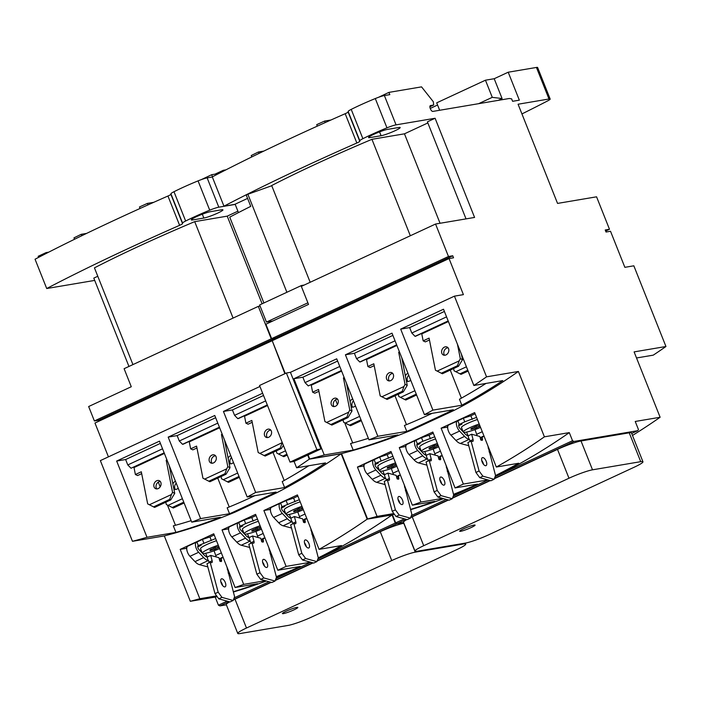 <?xml version="1.0" encoding="UTF-8"?>
<svg xmlns="http://www.w3.org/2000/svg" width="701" height="701" viewBox="0 0 701 701"><rect width="100%" height="100%" fill="white"/><g stroke="black" fill="none" stroke-linecap="round" stroke-linejoin="round"><path stroke-width="1.05" d="M548.997 98.999L536.44 67.445L508.207 72.212L519.336 100.164L512.606 101.303L511.634 98.867L509.329 98.49L432.859 111.415A2.927 1.323 -114.9 0 1 430.44 108.944L430.265 108.489A2.927 1.323 -114.9 0 1 430.37 105.606A2.927 1.323 -114.9 0 1 430.528 105.562L433.674 105.027L433.314 101.724L421.538 86.871L388.906 92.383L389.809 94.644L384.385 95.555A9.761 1.069 -21.7 0 0 375.298 98.552A48.816 5.354 -21.7 0 0 351.219 109.391A9.761 1.069 -21.7 0 0 348.152 111.45L359.815 140.752A9.761 1.069 -21.7 0 1 362.881 138.693A48.816 5.354 -21.7 0 1 386.961 127.854A9.761 1.069 -21.7 0 1 396.047 124.857L435.102 118.259L474.577 217.441L435.558 224.031L448.474 256.496L452.732 255.777L453.538 257.802L449.052 258.564L463.405 294.63L454.441 296.146L486.547 376.84L518.398 371.46L544.405 436.828L569.3 432.613L572.524 440.727L574.014 441.446L637.7 430.677L638.462 429.582L635.229 421.467L660.123 417.261L634.107 351.893L665.95 346.504L633.835 265.81L624.863 267.326L610.518 231.26L606.032 232.022L605.226 229.989L609.484 229.271L596.569 196.815L557.549 203.413L518.074 104.23L548.997 98.999A9.761 1.069 -21.7 0 1 550.171 99.06A9.761 1.069 -21.7 0 1 547.788 100.821A390.527 42.857 -21.7 0 1 521.938 113.93M235.168 204.306L223.952 206.199A390.527 42.857 -21.7 0 1 356.844 143.004A4.881 0.535 -21.7 0 0 359.788 141.322L359.815 140.752M466.025 218.878L427.408 121.834L435.102 118.259M310.175 282.266L271.681 185.537A229.429 25.175 -21.7 0 1 371.942 139.315L404.459 133.821L427.855 122.947M398.86 127.477A10.979 1.209 -21.7 0 1 400.183 127.538A10.979 1.209 -21.7 0 1 392.797 131.735A10.979 1.209 -21.7 0 1 381.09 135.722L369.883 137.624A10.979 1.209 -21.7 0 1 368.56 137.562A10.979 1.209 -21.7 0 1 375.938 133.356A10.979 1.209 -21.7 0 1 387.644 129.37L398.86 127.477M437.564 105.027L430.239 108.436M536.44 67.445A9.761 1.069 -21.7 0 1 537.614 67.498L550.171 99.06M508.207 72.212L494.196 78.722L502.091 98.561L498.183 100.374M502.091 98.561L492.268 97.334L485.451 80.203L494.196 78.722M485.451 80.203L436.697 102.845L439.658 110.267M263.839 151.083L258.467 151.986A383.692 42.104 -21.7 0 0 251.221 155.543L251.773 156.936M225.932 169.852L223.321 170.29L223.619 171.035M215.855 175.04L215.426 173.962L223.321 170.29M388.906 92.383L378.479 97.316M330.951 120.011L324.598 121.08A383.692 42.104 -21.7 0 0 316.703 124.655L317.299 126.145M259.037 153.405L258.467 151.986M325.194 122.587L324.598 121.08M348.152 111.45L348.125 112.011A4.881 0.535 -21.7 0 1 345.181 113.702L356.844 143.004M223.952 206.199L212.289 176.897A390.527 42.857 -21.7 0 1 345.181 113.702M276.247 338.828L275.887 337.917L271.629 338.636L265.889 324.212L308.519 304.409L301.342 286.376L435.558 224.031M285.272 373.528L272.207 340.704L449.052 258.564M486.547 376.84A684.772 605.909 80.4 0 1 473.858 385.48L502.783 380.59A684.772 605.909 80.4 0 1 461.836 405.231L432.911 410.12A684.772 605.909 80.4 0 1 424.42 414.65L453.354 409.761A684.772 605.909 80.4 0 1 451.015 410.97L409.2 430.396A684.772 605.909 80.4 0 1 406.773 431.395L377.848 436.285A684.772 605.909 80.4 0 1 368.963 439.825L397.888 434.927A684.772 605.909 80.4 0 1 353.173 450.086L324.248 454.975A684.772 605.909 80.4 0 1 309.702 458.98L308.089 454.923M309.702 458.98L341.553 453.6A684.772 605.909 -99.6 0 0 412.118 429.897L409.2 430.396M544.405 436.828A684.772 605.909 80.4 0 1 496.326 467.032L474.665 412.6L441.113 428.18L463.352 484.067A684.772 605.909 80.4 0 1 455.063 487.914L432.824 432.035L399.272 447.615L420.933 502.056A684.772 605.909 80.4 0 1 412.354 505.184L390.983 451.47L357.431 467.05L377.068 516.4A684.772 605.909 80.4 0 1 367.561 518.968L341.553 453.6M367.561 518.968L392.455 514.762A684.772 605.909 -99.6 0 0 394.391 514.254M403.61 522.499L397.169 523.586L395.679 522.876L392.455 514.762M609.484 229.271L605.646 231.05M665.95 346.504A684.772 605.909 80.4 0 1 653.253 355.153L636.526 357.974M444.399 311.463L409.647 327.604L411.802 333.019L446.555 316.878M473.858 385.48L443.514 309.229L400.683 329.128L409.647 327.604M392.884 335.393L354.391 353.278L356.537 358.684L395.04 340.809M424.42 414.65L391.999 333.159L345.418 354.794L354.391 353.278M337.619 361.068L302.876 377.208L305.023 382.615L339.775 366.474M368.963 439.825L336.734 358.824L293.903 378.724L302.876 377.208M486.003 383.429A611.368 540.962 80.4 0 1 459.462 399.246L461.836 405.231M461.416 398.159L450.252 370.093M432.911 410.12L400.683 329.128M448.237 321.102L415.702 336.208L415.036 336.322L411.802 333.019M406.475 424.648L394.978 395.767M352.708 442.944L344.673 422.738M337.418 404.512L335.534 399.789M432.053 413.362A611.368 540.962 80.4 0 1 404.416 425.481L406.773 431.395M451.015 410.97L453.924 410.479A684.772 605.909 -99.6 0 0 518.398 371.46M453.924 410.479L412.118 429.897M453.652 494.845A684.772 605.909 -99.6 0 0 484.102 481.806A684.772 605.909 -99.6 0 0 488.054 479.948L453.249 496.133M495.16 476.514A684.772 605.909 -99.6 0 0 569.3 432.613M496.326 467.032L518.758 463.238A684.772 605.909 80.4 0 1 495.528 475.532L487.843 445.713M487.055 479.668A684.772 605.909 80.4 0 1 485.775 480.273L485.346 479.195M463.352 484.067L485.775 480.273M455.063 487.914L477.486 484.128A684.772 605.909 80.4 0 1 453.512 494.336M420.933 502.056L442.62 498.385M412.354 505.184L434.786 501.39A684.772 605.909 80.4 0 1 410.497 509.39M377.068 516.4L393.874 513.553M410.576 509.697A684.772 605.909 -99.6 0 0 443.619 498.665M446.239 499.392L411.408 515.568M404.398 518.828L395.679 522.876M572.524 440.727L495.09 476.698M574.014 441.446L494.45 478.397M489.973 480.474L452.609 497.833M448.132 499.909L410.768 517.268M406.282 519.345L397.169 523.586M637.7 430.677L631.689 433.463M660.123 417.261A684.772 605.909 80.4 0 1 632.477 435.452M441.113 428.18L447.326 427.128M399.272 447.615L405.485 446.563M357.431 467.05L363.644 465.999M457.779 420.828L463.37 418.234L464.737 421.844L459.216 424.412L461.985 424.149L459.225 424.429A2.445 1.104 65.1 0 0 459.059 424.482A2.445 1.104 65.1 0 0 458.726 426.112A2.445 1.104 65.1 0 0 459.891 428.381L464.912 433.691A9.761 4.416 65.1 0 0 468.084 435.864L466.594 432.07M415.93 440.263L421.52 437.669L422.896 441.279L417.375 443.847L420.144 443.602L417.384 443.864A2.445 1.104 65.1 0 0 417.209 443.917A2.445 1.104 65.1 0 0 416.885 445.547A2.445 1.104 65.1 0 0 418.041 447.816L423.062 453.126A9.761 4.416 65.1 0 0 426.243 455.3L424.753 451.505M384.42 474.726L382.904 470.941M377.848 436.285L345.418 354.794M324.248 454.975L293.903 378.724M454.441 296.146L290.424 372.327L286.385 373.011L259.545 385.48L290.039 462.117L316.887 449.648L286.385 373.011M396.722 345.023L360.445 361.874L359.771 361.988L356.537 358.684M415.036 336.322L448.167 320.935M359.771 361.988L396.652 344.857M341.457 370.698L308.256 385.918L341.387 370.531M308.256 385.918L305.023 382.615M353.173 450.086L350.561 443.531A611.368 540.962 80.4 0 0 368.375 438.335M452.732 255.777L275.887 337.917M448.474 256.496L271.629 338.636M371.942 139.315L410.322 235.755M404.459 133.821L440.062 223.277M421.888 333.834L448.368 321.426M366.623 359.499L396.854 345.356M311.358 385.173L341.589 371.022M433.674 105.027L429.888 106.789M492.268 97.334L478.59 103.687M642.957 461.784A18.55 2.033 158.3 0 0 640.723 461.67L592.511 469.819A18.55 2.033 158.3 0 0 568.984 478.231L423.719 545.702A18.55 2.033 158.3 0 0 415.001 551.126A18.55 2.033 158.3 0 0 417.235 551.231L465.446 543.082A18.55 2.033 158.3 0 0 488.974 534.67L634.239 467.199A18.55 2.033 158.3 0 0 642.957 461.784L631.478 432.929A18.55 2.033 158.3 0 0 629.235 432.815L581.024 440.973A18.55 2.033 158.3 0 0 557.497 449.376L494.328 478.722M490.332 480.579L452.487 498.157M448.491 500.015L412.232 516.856A18.55 2.033 158.3 0 0 410.637 517.61M406.93 519.529A18.55 2.033 158.3 0 0 403.522 522.271L415.001 551.126M460.653 531.297A8.298 0.911 -21.7 0 1 459.725 531.043A8.298 0.911 -21.7 0 1 465.928 527.783A8.298 0.911 -21.7 0 1 474.078 525.067A8.298 0.911 -21.7 0 1 474.884 525.005A8.298 0.911 -21.7 0 1 470.178 527.993A8.298 0.911 -21.7 0 1 460.653 531.297M461.416 354.233L462.502 359.692L458.55 366.237L442.384 373.747L435.444 370.216L429.082 338.11L423.159 340.861L425.349 341.886L429.45 339.976M448.053 347.801A4.39 3.452 -65 0 0 443.856 353.69A4.39 3.452 -65 0 0 444.565 355.249M448.763 349.361A4.39 3.452 -65 0 0 447.072 347.03A4.39 3.452 -65 0 0 443.085 348.09A4.39 3.452 -65 0 0 441.665 352.664A4.39 3.452 -65 0 0 443.356 354.995A4.39 3.452 -65 0 0 447.334 353.935A4.39 3.452 -65 0 0 448.763 349.361M423.159 340.861L421.774 333.886L448.403 321.522M457.455 344.279L460.312 358.667L462.502 359.692M437.144 371.109L459.216 360.857L460.312 358.667M468.119 371.074L461.048 374.36L455.808 371.714L466.419 366.789M455.808 371.714L454.055 370.803L453.608 368.533M459.952 373.843L467.777 370.216M458.55 366.237L457.455 365.729L459.216 360.857M441.288 373.239L457.455 365.729M402.286 360.367A13.669 1.761 158.9 0 0 402.742 360.165M401.752 357.668L407.237 385.357L403.285 391.912L387.118 399.421L380.179 395.89L373.817 363.775L367.894 366.527L370.084 367.552L374.185 365.65M392.788 373.467A4.39 3.452 -65 0 0 388.591 379.355A4.39 3.452 -65 0 0 389.3 380.923M393.506 375.035A4.39 3.452 -65 0 0 391.806 372.704A4.39 3.452 -65 0 0 387.828 373.756A4.39 3.452 -65 0 0 386.4 378.33A4.39 3.452 -65 0 0 388.091 380.661A4.39 3.452 -65 0 0 392.078 379.609A4.39 3.452 -65 0 0 393.506 375.035M367.894 366.527L366.509 359.552L396.889 345.444M399.447 351.876L398.685 352.226L405.047 384.341L407.237 385.357M381.879 396.775L403.951 386.523L405.047 384.341M416.604 394.996L405.783 400.026L400.543 397.388L414.904 390.72M400.543 397.388L398.79 396.477L398.343 394.207M405.371 375.938A4.39 3.452 115 0 1 407.956 373.265M410.698 380.161A4.39 3.452 115 0 1 406.703 381.23A4.39 3.452 115 0 1 406.378 381.046M407.912 381.484A4.39 3.452 115 0 1 407.202 379.916A4.39 3.452 115 0 1 408.736 375.237M404.687 399.517L416.263 394.137M398.685 352.226L399.789 352.743M403.285 391.912L402.19 391.395L403.951 386.523M386.023 398.904L402.19 391.395M401.945 358.64L402.137 359.14M347.021 386.041A13.669 1.761 158.9 0 0 347.477 385.839M346.487 383.342L351.972 411.031L348.02 417.577L331.853 425.086L324.913 421.555L318.552 389.449L312.628 392.201L314.819 393.217L318.92 391.316M337.523 399.141A4.39 3.452 -65 0 0 333.325 405.029A4.39 3.452 -65 0 0 334.044 406.589M338.241 400.7A4.39 3.452 -65 0 0 336.541 398.37A4.39 3.452 -65 0 0 332.563 399.43A4.39 3.452 -65 0 0 331.135 404.004A4.39 3.452 -65 0 0 332.826 406.335A4.39 3.452 -65 0 0 336.813 405.274A4.39 3.452 -65 0 0 338.241 400.7M312.628 392.201L311.244 385.226L341.624 371.118M344.182 377.541L343.42 377.892L349.781 410.006L351.972 411.031M326.613 422.44L348.686 412.188L349.781 410.006M361.339 420.67L350.518 425.7L345.278 423.053L359.639 416.385M345.278 423.053L343.525 422.142L343.078 419.873M350.106 401.603A4.39 3.452 115 0 1 352.691 398.939M355.433 405.826A4.39 3.452 115 0 1 351.438 406.895A4.39 3.452 115 0 1 351.122 406.72M352.656 407.158A4.39 3.452 115 0 1 351.937 405.59A4.39 3.452 115 0 1 353.479 400.902M349.422 425.183L360.997 419.811M343.42 377.892L344.524 378.409M348.02 417.577L346.925 417.069L348.686 412.188M330.758 424.578L346.925 417.069M346.68 384.314L346.872 384.814M459.216 424.412L457.849 420.819A6.344 2.874 -114.9 0 0 457.411 420.933L448.728 424.972A6.344 2.874 -114.9 0 0 447.869 429.214A6.344 2.874 -114.9 0 0 450.892 435.119L459.576 431.089A6.344 2.874 -114.9 0 1 456.553 425.183A6.344 2.874 -114.9 0 1 457.411 420.933M484.014 436.083L482.507 437.082A1.954 0.885 65.1 0 0 482.341 438.537L482.419 438.835A1.954 0.885 -114.9 0 1 482.2 440.316A1.954 0.885 -114.9 0 1 481.85 440.333L480.807 440.044L479.861 436.486L471.633 434.217L468.084 435.864L469.039 439.439A13.669 6.186 -114.9 0 1 464.597 436.39L459.576 431.089M461.985 424.149L458.664 425.717M471.633 434.217L473.07 439.553A2.445 1.104 -114.9 0 1 472.789 441.411A2.445 1.104 -114.9 0 1 472.36 441.428L471.054 441.069L479.09 470.984L482.893 476.181L494.117 479.282L495.528 475.541M486.538 462.301A4.39 1.989 -114.9 0 1 486.038 465.639A4.39 1.989 -114.9 0 1 481.841 461.004A4.39 1.989 -114.9 0 1 482.341 457.665A4.39 1.989 -114.9 0 1 486.538 462.301M481.718 460.461A4.39 1.989 -114.9 0 1 483.383 463.773A4.39 1.989 -114.9 0 1 483.506 464.316M468.75 445.696L460.364 443.47L469.433 439.255L469.907 441.025A2.445 1.104 -114.9 0 1 470.02 441.551M471.054 441.069L467.9 442.533L475.926 472.456L479.738 477.644L490.954 480.755L494.117 479.282M488.176 448.149L488.763 448.027M482.674 436.364A1.954 0.885 65.1 0 0 482.621 436.381A1.954 0.885 65.1 0 0 482.568 436.416L480.246 437.95M489.254 452.145L490.227 451.689M475.006 429.599L477.171 435.75M476.776 434.252L482.27 431.702M489.053 451.409L489.946 450.997M479.738 477.644L482.893 476.181M475.926 472.456L479.09 470.984M460.364 443.47A13.669 6.186 -114.9 0 1 455.913 440.43L450.892 435.119M463.124 431.807L461.503 427.522A13.669 1.919 -20.8 0 1 477.416 419.513M462.09 429.082L460.671 429.214M464.737 421.844L476.566 417.375M479.212 424.009A13.669 1.919 159.2 0 0 463.203 431.886M463.589 432.298A13.669 1.919 159.2 0 0 479.353 427.925L480.544 427.373M480.08 426.208A6.835 0.964 159.2 0 0 476.698 427.794L475.313 428.311A6.835 0.964 159.2 0 0 471.65 429.336L470.949 429.406A6.835 0.964 159.2 0 0 471.291 428.889A6.835 0.964 159.2 0 0 470.941 428.732L471.633 428.285A6.835 0.964 159.2 0 0 475.296 426.585L476.68 426.068A6.835 0.964 159.2 0 0 479.703 425.253M463.37 418.234L470.87 415.763L472.246 419.382M470.87 415.763L475.138 413.783M447.694 428.101L447.185 426.76L447.746 426.506M417.375 443.847L416.008 440.254A6.344 2.874 -114.9 0 0 415.57 440.368L406.887 444.408A6.344 2.874 -114.9 0 0 406.028 448.649A6.344 2.874 -114.9 0 0 409.051 454.555L417.735 450.524A6.344 2.874 -114.9 0 1 414.712 444.618A6.344 2.874 -114.9 0 1 415.57 440.368M442.165 455.519L440.666 456.517A1.954 0.885 65.1 0 0 440.491 457.972L440.579 458.27A1.954 0.885 -114.9 0 1 440.351 459.751A1.954 0.885 -114.9 0 1 440.009 459.768L438.966 459.479L438.011 455.922L429.792 453.652L426.243 455.3L427.198 458.875A13.669 6.186 -114.9 0 1 422.756 455.825L417.735 450.524M429.792 453.652L431.229 458.989A2.445 1.104 -114.9 0 1 430.949 460.846A2.445 1.104 -114.9 0 1 430.519 460.864L429.214 460.504L437.24 490.42L441.052 495.616L452.276 498.718L453.687 494.976L446.002 465.149M444.697 481.736A4.39 1.989 -114.9 0 1 444.197 485.074A4.39 1.989 -114.9 0 1 440 480.439A4.39 1.989 -114.9 0 1 440.5 477.101A4.39 1.989 -114.9 0 1 444.697 481.736M439.877 479.896A4.39 1.989 -114.9 0 1 441.542 483.208A4.39 1.989 -114.9 0 1 441.665 483.751M426.909 465.131L418.515 462.905L427.592 458.691L428.066 460.461A2.445 1.104 -114.9 0 1 428.171 460.986M429.214 460.504L426.059 461.968L434.085 491.892L437.897 497.079L449.113 500.19L452.276 498.718M446.335 467.585L446.923 467.462M440.833 455.799A1.954 0.885 65.1 0 0 440.771 455.816A1.954 0.885 65.1 0 0 440.719 455.852L438.405 457.385M447.404 471.58L448.377 471.125M433.165 449.034L435.33 455.186M434.927 453.687L440.43 451.137M447.212 470.844L448.105 470.432M437.897 497.079L441.052 495.616M434.085 491.892L437.24 490.42M418.515 462.905A13.669 6.186 -114.9 0 1 414.072 459.865L409.051 454.555M416.823 445.153L420.144 443.602M421.283 451.242L419.662 446.958A13.669 1.919 -20.8 0 1 435.575 438.949M420.25 448.509L418.83 448.649M422.896 441.279L434.725 436.811M437.363 443.444A13.669 1.919 159.2 0 0 421.362 451.321M421.748 451.733A13.669 1.919 159.2 0 0 437.512 447.361L438.703 446.809M438.239 445.643A6.835 0.964 159.2 0 0 434.857 447.229L433.472 447.746A6.835 0.964 159.2 0 0 429.801 448.771L429.108 448.842A6.835 0.964 159.2 0 0 429.45 448.325A6.835 0.964 159.2 0 0 429.1 448.167L429.792 447.72A6.835 0.964 159.2 0 0 433.455 446.02L434.839 445.503A6.835 0.964 159.2 0 0 437.862 444.688M421.52 437.669L429.03 435.198L430.405 438.817M429.03 435.198L433.297 433.218M405.853 447.536L405.344 446.195L405.905 445.941M375.526 463.282L378.295 463.019L375.543 463.3A2.445 1.104 65.1 0 0 375.368 463.352A2.445 1.104 65.1 0 0 375.044 464.982A2.445 1.104 65.1 0 0 376.2 467.252L381.221 472.562A9.761 4.416 65.1 0 0 384.402 474.735L385.357 478.31A13.669 6.186 -114.9 0 1 380.906 475.26L375.894 469.959A6.344 2.874 -114.9 0 1 372.871 464.053A6.344 2.874 -114.9 0 1 373.721 459.803A6.344 2.874 -114.9 0 1 374.168 459.69L375.526 463.282L392.884 456.246M374.089 459.698L379.679 457.105L381.046 460.715M400.324 474.954L398.816 475.953A1.954 0.885 65.1 0 0 398.65 477.407L398.738 477.705A1.954 0.885 -114.9 0 1 398.51 479.186A1.954 0.885 -114.9 0 1 398.168 479.204L397.125 478.914L396.17 475.357L387.951 473.087L389.379 478.424A2.445 1.104 -114.9 0 1 389.108 480.281A2.445 1.104 -114.9 0 1 388.678 480.299L387.373 479.94L395.399 509.855L399.211 515.051L410.427 518.153L411.846 514.411L404.162 484.584M384.402 474.735L387.951 473.087M402.856 501.171A4.39 1.989 -114.9 0 1 402.356 504.51A4.39 1.989 -114.9 0 1 398.159 499.874A4.39 1.989 -114.9 0 1 398.659 496.536A4.39 1.989 -114.9 0 1 402.856 501.171M398.028 499.331A4.39 1.989 -114.9 0 1 399.693 502.643A4.39 1.989 -114.9 0 1 399.824 503.187M385.059 484.566L376.674 482.341L385.752 478.126L386.225 479.896A2.445 1.104 -114.9 0 1 386.33 480.422M387.373 479.94L384.218 481.403L392.245 511.327L396.047 516.514L407.272 519.625L410.427 518.153M404.495 487.02L405.082 486.897M398.992 475.234A1.954 0.885 65.1 0 0 398.93 475.252A1.954 0.885 65.1 0 0 398.878 475.287L396.564 476.82M405.564 491.015L406.536 490.56M391.324 468.47L393.489 474.621M393.086 473.122L398.58 470.573M405.371 490.279L406.265 489.868M396.047 516.514L399.211 515.051M392.245 511.327L395.399 509.855M376.674 482.341A13.669 6.186 -114.9 0 1 372.222 479.3L367.201 473.99A6.344 2.874 -114.9 0 1 364.187 468.084A6.344 2.874 -114.9 0 1 365.037 463.843L373.721 459.803M374.974 464.588L378.303 463.037M379.443 470.678L377.813 466.393A13.669 1.919 -20.8 0 1 393.734 458.384M378.409 467.944L376.989 468.084M395.522 462.879A13.669 1.919 159.2 0 0 379.513 470.757M379.898 471.168A13.669 1.919 159.2 0 0 395.671 466.796L396.862 466.244M396.398 465.078A6.835 0.964 159.2 0 0 393.007 466.664L391.622 467.181A6.835 0.964 159.2 0 0 387.96 468.207L387.259 468.277A6.835 0.964 159.2 0 0 387.609 467.76A6.835 0.964 159.2 0 0 387.259 467.602L387.951 467.155A6.835 0.964 159.2 0 0 391.605 465.455L392.989 464.938A6.835 0.964 159.2 0 0 396.021 464.123M379.679 457.105L387.189 454.634L388.564 458.252M387.189 454.634L391.456 452.653M364.012 466.971L363.504 465.63L364.064 465.376M94.705 280.409L46.713 288.523A390.527 42.857 -21.7 0 1 179.605 225.328A4.881 0.535 -21.7 0 0 182.54 223.645L182.575 223.076A9.761 1.069 -21.7 0 1 185.642 221.017A48.816 5.354 -21.7 0 1 209.722 210.177A9.761 1.069 -21.7 0 1 218.808 207.181L235.212 204.412M132.936 364.599L94.442 267.861A229.429 25.175 -21.7 0 1 194.703 221.639L227.22 216.145L237.902 211.176M128.949 366.448L93.794 278.113L97.781 276.264M221.612 209.801A10.979 1.209 -21.7 0 1 222.944 209.862A10.979 1.209 -21.7 0 1 215.558 214.059A10.979 1.209 -21.7 0 1 203.851 218.055L192.644 219.948A10.979 1.209 -21.7 0 1 191.32 219.886A10.979 1.209 -21.7 0 1 198.698 215.68A10.979 1.209 -21.7 0 1 210.405 211.693L221.612 209.801M86.6 233.407L81.228 234.309A383.692 42.104 -21.7 0 0 73.973 237.867L74.534 239.269M48.693 252.176L46.082 252.614L46.38 253.359M38.616 257.363L38.187 256.286L46.082 252.614M201.24 179.649L211.667 174.715L215.47 174.067M153.712 202.335L147.359 203.413A383.692 42.104 -21.7 0 0 139.464 206.979L140.06 208.469M81.789 235.729L81.228 234.309M147.955 204.911L147.359 203.413M46.713 288.523L35.05 259.221A390.527 42.857 -21.7 0 1 167.942 196.026A4.881 0.535 -21.7 0 0 170.886 194.335L170.913 193.774A9.761 1.069 -21.7 0 1 173.979 191.715A48.816 5.354 -21.7 0 1 198.059 180.876A9.761 1.069 -21.7 0 1 207.145 177.879L212.333 177.002M211.667 174.715L212.499 176.783M403.653 522.604L396.775 523.77L395.285 523.06L392.061 514.937L367.166 519.152A684.772 605.909 80.4 0 1 319.086 549.356L297.426 494.924L263.874 510.512L270.087 509.461M307.695 455.107L309.307 459.164L341.15 453.784L367.166 519.152M284.878 373.712L272.251 340.809M275.852 339.012L275.493 338.101L271.234 338.82L258.319 306.363L124.103 368.7L131.28 386.733L88.65 406.536L94.39 420.959L98.648 420.241L99.007 421.152M260.089 306.057L258.319 306.363M108.436 456.859L94.968 423.027L271.813 340.888M309.307 459.164A684.772 605.909 80.4 0 1 296.619 467.804L325.544 462.914A684.772 605.909 80.4 0 1 284.597 487.554L255.672 492.444A684.772 605.909 80.4 0 1 247.181 496.974L276.115 492.084A684.772 605.909 80.4 0 1 273.776 493.294L231.961 512.72A684.772 605.909 80.4 0 1 229.534 513.719L200.609 518.609A684.772 605.909 80.4 0 1 191.724 522.149L220.649 517.259A684.772 605.909 80.4 0 1 175.933 532.409L147.008 537.299A684.772 605.909 80.4 0 1 132.463 541.303L100.357 460.61L259.94 386.479M132.463 541.303L164.306 535.923A684.772 605.909 -99.6 0 0 234.879 512.221L231.961 512.72M263.874 510.512L286.113 566.39A684.772 605.909 80.4 0 1 277.824 570.246L255.585 514.359L222.033 529.947L243.694 584.38A684.772 605.909 80.4 0 1 235.115 587.508L213.744 533.794L180.192 549.382L199.829 598.724A684.772 605.909 80.4 0 1 190.321 601.292L164.306 535.923M190.321 601.292L215.216 597.086A684.772 605.909 -99.6 0 0 217.152 596.577M226.37 604.823L219.93 605.909L218.44 605.2L215.216 597.086M263.523 395.478L232.408 409.936L234.563 415.342L265.679 400.893M262.638 393.243L223.444 411.452L232.408 409.936M215.645 417.717L177.143 435.601L179.298 441.008L217.801 423.132M247.181 496.974L214.76 415.483L168.179 437.117L177.143 435.601M160.38 443.391L125.637 459.532L127.784 464.938L162.536 448.798M191.724 522.149L159.495 441.148L116.664 461.048L125.637 459.532M296.619 467.804L294.078 461.433L320.918 448.964L290.424 372.327M308.764 465.753A611.368 540.962 80.4 0 1 282.223 481.578L284.597 487.554M284.177 480.483L273.013 452.417M255.672 492.444L223.444 411.452M267.361 405.108L238.463 418.532L237.797 418.646L234.563 415.342M229.236 506.972L217.739 478.091M175.469 525.268L167.425 505.062M160.179 486.836L158.295 482.113M254.814 495.686A611.368 540.962 80.4 0 1 227.177 507.804L229.534 513.719M273.776 493.294L276.685 492.803A684.772 605.909 -99.6 0 0 341.15 453.784M276.685 492.803L234.879 512.221M276.413 577.168A684.772 605.909 -99.6 0 0 306.863 564.13A684.772 605.909 -99.6 0 0 310.815 562.272M317.921 558.837A684.772 605.909 -99.6 0 0 392.061 514.937M319.086 549.356L341.51 545.562A684.772 605.909 80.4 0 1 318.289 557.856L310.604 528.037M309.816 561.992A684.772 605.909 80.4 0 1 308.536 562.596L308.107 561.519M286.113 566.39L308.536 562.596M277.824 570.246L300.247 566.452A684.772 605.909 80.4 0 1 276.273 576.66M243.694 584.38L265.381 580.708M235.115 587.508L257.547 583.723A684.772 605.909 80.4 0 1 233.258 591.723M199.829 598.724L216.635 595.876M233.337 592.021A684.772 605.909 -99.6 0 0 266.38 580.989M310.841 562.281L276.01 578.456M269 581.716L234.169 597.892M227.159 601.151L218.44 605.2M395.285 523.06L317.851 559.021M396.775 523.77L317.211 560.721M312.734 562.798L275.37 580.156M270.893 582.233L233.529 599.592M229.043 601.668L219.93 605.909M222.033 529.947L228.246 528.896M180.192 549.382L186.405 548.331M290.862 518.179L289.355 514.394M249.021 537.614L247.514 533.829M207.172 557.05L205.665 553.264M200.609 518.609L168.179 437.117M147.008 537.299L116.664 461.048M219.483 427.347L183.198 444.197L182.532 444.311L179.298 441.008M237.797 418.646L267.291 404.941M182.532 444.311L219.413 427.181M164.218 453.021L131.017 468.242L164.148 452.855M131.017 468.242L127.784 464.938M175.933 532.409L173.322 525.855A611.368 540.962 80.4 0 0 191.136 520.659M275.493 338.101L98.648 420.241M271.234 338.82L94.39 420.959M194.703 221.639L233.082 318.079M227.22 216.145L262.104 303.796M244.649 416.157L267.493 405.441M189.384 441.823L219.615 427.68M134.119 467.497L164.349 453.354M403.916 523.27L403.785 523.297A18.55 2.033 158.3 0 0 380.257 531.708L317.089 561.045M313.093 562.903L275.248 580.481M271.252 582.338L234.993 599.18A18.55 2.033 158.3 0 0 233.398 599.933M229.691 601.852A18.55 2.033 158.3 0 0 226.283 604.595L237.762 633.45A18.55 2.033 158.3 0 0 239.996 633.555L288.207 625.406A18.55 2.033 158.3 0 0 311.735 616.994L456.999 549.523A18.55 2.033 158.3 0 0 465.718 544.107A18.55 2.033 158.3 0 0 463.484 543.994L415.264 552.151A18.55 2.033 158.3 0 0 391.745 560.555L246.48 628.026A18.55 2.033 158.3 0 0 237.762 633.45M283.414 613.62A8.298 0.911 -21.7 0 1 282.485 613.366A8.298 0.911 -21.7 0 1 288.689 610.107A8.298 0.911 -21.7 0 1 296.838 607.39A8.298 0.911 -21.7 0 1 297.645 607.329A8.298 0.911 -21.7 0 1 292.939 610.317A8.298 0.911 -21.7 0 1 283.414 613.62M283.388 445.389L281.311 448.561L265.144 456.071L258.196 452.539L251.843 420.434L245.92 423.185L248.11 424.21L252.211 422.3M270.814 430.125A4.39 3.452 -65 0 0 266.617 436.013A4.39 3.452 -65 0 0 267.326 437.582M271.524 431.685A4.39 3.452 -65 0 0 269.832 429.354A4.39 3.452 -65 0 0 265.845 430.414A4.39 3.452 -65 0 0 264.417 434.988A4.39 3.452 -65 0 0 266.117 437.319A4.39 3.452 -65 0 0 270.095 436.259A4.39 3.452 -65 0 0 271.524 431.685M245.92 423.185L244.535 416.21L267.528 405.529M259.905 453.433L282.266 442.585M287.244 455.089L283.809 456.684L278.569 454.038L285.544 450.804M278.569 454.038L276.816 453.126L276.369 450.857M282.713 456.176L286.902 454.222M281.311 448.561L280.216 448.053L281.977 443.181M264.049 455.562L280.216 448.053M225.047 442.69A13.669 1.761 158.9 0 0 225.503 442.489M224.513 440L229.998 467.69L226.046 474.235L209.879 481.745L202.939 478.213L196.578 446.099L190.654 448.85L192.845 449.876L196.946 447.974M215.549 455.79A4.39 3.452 -65 0 0 211.351 461.679A4.39 3.452 -65 0 0 212.061 463.247M216.258 457.359A4.39 3.452 -65 0 0 214.567 455.028A4.39 3.452 -65 0 0 210.589 456.079A4.39 3.452 -65 0 0 209.161 460.653A4.39 3.452 -65 0 0 210.852 462.984A4.39 3.452 -65 0 0 214.839 461.933A4.39 3.452 -65 0 0 216.258 457.359M190.654 448.85L189.27 441.875L219.65 427.768M222.208 434.199L221.446 434.55L227.807 466.664L229.998 467.69M204.639 479.098L226.712 468.846L227.807 466.664M239.365 477.328L228.544 482.349L223.304 479.712L237.665 473.044M223.304 479.712L221.551 478.801L221.104 476.531M228.132 458.261A4.39 3.452 115 0 1 230.717 455.589M233.459 462.485A4.39 3.452 115 0 1 229.464 463.554A4.39 3.452 115 0 1 229.139 463.379M230.673 463.808A4.39 3.452 115 0 1 229.963 462.248A4.39 3.452 115 0 1 231.496 457.56M227.448 481.841L239.023 476.461M221.446 434.55L222.55 435.067M226.046 474.235L224.951 473.718L226.712 468.846M208.784 481.228L224.951 473.718M224.706 440.964L224.898 441.464M169.782 468.364A13.669 1.761 158.9 0 0 170.238 468.163M169.248 465.666L174.733 493.355L170.781 499.901L154.614 507.41L147.674 503.879L141.313 471.773L135.389 474.524L137.58 475.55L141.681 473.639M160.284 481.464A4.39 3.452 -65 0 0 156.086 487.353A4.39 3.452 -65 0 0 156.805 488.912M161.002 483.024A4.39 3.452 -65 0 0 159.302 480.693A4.39 3.452 -65 0 0 155.324 481.753A4.39 3.452 -65 0 0 153.896 486.328A4.39 3.452 -65 0 0 155.587 488.658A4.39 3.452 -65 0 0 159.574 487.598A4.39 3.452 -65 0 0 161.002 483.024M135.389 474.524L134.005 467.549L164.385 453.442M166.943 459.865L166.181 460.224L172.542 492.33L174.733 493.355M149.374 504.773L171.447 494.52L172.542 492.33M184.1 502.994L173.278 508.023L168.038 505.377L182.4 498.709M168.038 505.377L166.286 504.466L165.839 502.196M172.867 483.927A4.39 3.452 115 0 1 175.452 481.263M178.194 488.15A4.39 3.452 115 0 1 174.198 489.219A4.39 3.452 115 0 1 173.883 489.044M175.416 489.482A4.39 3.452 115 0 1 174.698 487.914A4.39 3.452 115 0 1 176.24 483.226M172.183 507.506L183.758 502.135M166.181 460.224L167.285 460.741M170.781 499.901L169.686 499.392L171.447 494.52M153.519 506.902L169.686 499.392M169.44 466.638L169.633 467.138M281.977 506.735L284.746 506.472L281.986 506.762A2.445 1.104 65.1 0 0 281.82 506.805A2.445 1.104 65.1 0 0 281.487 508.435A2.445 1.104 65.1 0 0 282.652 510.705L287.673 516.015A9.761 4.416 65.1 0 0 290.845 518.188L291.8 521.763A13.669 6.186 -114.9 0 1 287.357 518.722L282.337 513.412A6.344 2.874 -114.9 0 1 279.313 507.506A6.344 2.874 -114.9 0 1 280.172 503.265A6.344 2.874 -114.9 0 1 280.61 503.143L281.977 506.735L299.327 499.699M280.531 503.152L286.122 500.558L287.498 504.168M284.746 506.472L281.425 508.041M306.775 518.407L305.268 519.406A1.954 0.885 65.1 0 0 305.101 520.861L305.18 521.158A1.954 0.885 -114.9 0 1 304.961 522.639A1.954 0.885 -114.9 0 1 304.611 522.657L303.568 522.368L302.613 518.819L294.394 516.541L295.831 521.877A2.445 1.104 -114.9 0 1 295.55 523.735A2.445 1.104 -114.9 0 1 295.121 523.752L293.815 523.393L301.842 553.308L305.654 558.504L316.878 561.606L318.289 557.865M290.845 518.188L294.394 516.541M309.299 544.624A4.39 1.989 -114.9 0 1 308.799 547.963A4.39 1.989 -114.9 0 1 304.602 543.328A4.39 1.989 -114.9 0 1 305.101 539.989A4.39 1.989 -114.9 0 1 309.299 544.624M304.479 542.784A4.39 1.989 -114.9 0 1 306.144 546.097A4.39 1.989 -114.9 0 1 306.267 546.64M291.511 528.019L283.125 525.794L292.194 521.579L292.668 523.349A2.445 1.104 -114.9 0 1 292.773 523.875M293.815 523.393L290.661 524.856L298.687 554.78L302.499 559.968L313.715 563.078L316.878 561.606M310.937 530.473L311.524 530.35M305.434 518.687A1.954 0.885 65.1 0 0 305.382 518.705A1.954 0.885 65.1 0 0 305.329 518.74L303.007 520.273M312.015 534.469L312.988 534.013M297.767 511.923L299.932 518.074M299.529 516.576L305.031 514.026M311.814 533.733L312.707 533.321M302.499 559.968L305.654 558.504M298.687 554.78L301.842 553.308M283.125 525.794A13.669 6.186 -114.9 0 1 278.674 522.753L273.653 517.443A6.344 2.874 -114.9 0 1 270.63 511.537A6.344 2.874 -114.9 0 1 271.489 507.296L280.172 503.265M285.885 514.131L284.264 509.846A13.669 1.919 -20.8 0 1 300.177 501.846M284.851 511.406L283.432 511.537M301.965 506.332A13.669 1.919 159.2 0 0 285.964 514.21M286.35 514.622A13.669 1.919 159.2 0 0 302.113 510.249L303.305 509.697M302.841 508.532A6.835 0.964 159.2 0 0 299.458 510.118L298.074 510.635A6.835 0.964 159.2 0 0 294.411 511.66L293.71 511.73A6.835 0.964 159.2 0 0 294.052 511.213A6.835 0.964 159.2 0 0 293.701 511.055L294.394 510.608A6.835 0.964 159.2 0 0 298.056 508.908L299.441 508.391A6.835 0.964 159.2 0 0 302.464 507.577M286.122 500.558L293.631 498.087L295.007 501.706M293.631 498.087L297.899 496.106M270.455 510.424L269.946 509.092L270.507 508.83M239.83 526.337L242.896 525.908L240.145 526.197L245.657 523.603L257.486 519.134M238.69 522.587L244.281 519.993L245.657 523.603M250.932 543.31A2.445 1.104 -114.9 0 0 250.827 542.784L249.004 537.623A9.761 4.416 65.1 0 1 245.823 535.45L240.802 530.14A2.445 1.104 65.1 0 1 239.646 527.871A2.445 1.104 65.1 0 1 239.97 526.241A2.445 1.104 65.1 0 1 240.145 526.197L238.769 522.578A6.344 2.874 -114.9 0 0 238.331 522.701L229.648 526.731A6.344 2.874 -114.9 0 0 228.789 530.972A6.344 2.874 -114.9 0 0 231.812 536.878L240.496 532.848A6.344 2.874 -114.9 0 1 237.473 526.942A6.344 2.874 -114.9 0 1 238.331 522.701M249.661 547.455L241.275 545.229L249.959 541.198A13.669 6.186 -114.9 0 1 245.516 538.158L240.496 532.848M242.896 525.908L239.584 527.476M264.925 537.842L263.427 538.841A1.954 0.885 65.1 0 0 263.252 540.296L263.339 540.594A1.954 0.885 -114.9 0 1 263.112 542.075A1.954 0.885 -114.9 0 1 262.77 542.092L261.727 541.803L260.772 538.254L252.553 535.976L253.99 541.312A2.445 1.104 -114.9 0 1 253.709 543.17A2.445 1.104 -114.9 0 1 253.28 543.187L251.974 542.828L260.001 572.743L263.813 577.939L275.037 581.041L276.448 577.3L268.763 547.472M249.004 537.623L252.553 535.976M267.458 564.06A4.39 1.989 -114.9 0 1 266.958 567.398A4.39 1.989 -114.9 0 1 262.761 562.763A4.39 1.989 -114.9 0 1 263.261 559.424A4.39 1.989 -114.9 0 1 267.458 564.06M262.638 562.22A4.39 1.989 -114.9 0 1 264.303 565.532A4.39 1.989 -114.9 0 1 264.426 566.075M251.974 542.828L248.82 544.291L256.846 574.215L260.649 579.403L271.874 582.513L275.037 581.041M269.096 549.908L269.683 549.786M263.594 538.123A1.954 0.885 65.1 0 0 263.532 538.14A1.954 0.885 65.1 0 0 263.48 538.175L261.166 539.709M270.165 553.904L271.138 553.448M255.926 531.358L258.091 537.509M257.688 536.011L263.19 533.461M269.973 553.168L270.866 552.756M260.649 579.403L263.813 577.939M256.846 574.215L260.001 572.743M241.275 545.229A13.669 6.186 -114.9 0 1 236.833 542.188L231.812 536.878M244.044 533.566L242.415 529.281A13.669 1.919 -20.8 0 1 258.336 521.281M243.01 530.841L241.591 530.972M260.124 525.768A13.669 1.919 159.2 0 0 244.123 533.645M244.509 534.057A13.669 1.919 159.2 0 0 260.273 529.684L261.464 529.132M261 527.967A6.835 0.964 159.2 0 0 257.618 529.553L256.233 530.07A6.835 0.964 159.2 0 0 252.562 531.095L251.869 531.165A6.835 0.964 159.2 0 0 252.211 530.648A6.835 0.964 159.2 0 0 251.861 530.491L252.553 530.044A6.835 0.964 159.2 0 0 256.215 528.344L257.591 527.827A6.835 0.964 159.2 0 0 260.623 527.012M244.281 519.993L251.79 517.522L253.166 521.141M251.79 517.522L256.058 515.542M228.614 529.86L228.105 528.528L228.666 528.265M198.287 545.606L201.056 545.343L198.304 545.632A2.445 1.104 65.1 0 0 198.129 545.676A2.445 1.104 65.1 0 0 197.805 547.306A2.445 1.104 65.1 0 0 198.961 549.575L203.982 554.885A9.761 4.416 65.1 0 0 207.163 557.058L208.118 560.634A13.669 6.186 -114.9 0 1 203.667 557.593L198.646 552.283A6.344 2.874 -114.9 0 1 195.632 546.377A6.344 2.874 -114.9 0 1 196.482 542.136A6.344 2.874 -114.9 0 1 196.928 542.013L198.287 545.606L215.645 538.57M196.85 542.022L202.44 539.428L203.807 543.038M223.084 557.277L221.577 558.276A1.954 0.885 65.1 0 0 221.411 559.731L221.49 560.029A1.954 0.885 -114.9 0 1 221.271 561.51A1.954 0.885 -114.9 0 1 220.929 561.527L219.886 561.238L218.931 557.689L210.712 555.411L212.14 560.747A2.445 1.104 -114.9 0 1 211.868 562.605A2.445 1.104 -114.9 0 1 211.439 562.623L210.134 562.263L218.16 592.179L221.972 597.375L233.188 600.477L234.607 596.735L226.922 566.907M207.163 557.058L210.712 555.411M225.617 583.495A4.39 1.989 -114.9 0 1 225.117 586.833A4.39 1.989 -114.9 0 1 220.92 582.198A4.39 1.989 -114.9 0 1 221.42 578.86A4.39 1.989 -114.9 0 1 225.617 583.495M220.789 581.655A4.39 1.989 -114.9 0 1 222.454 584.967A4.39 1.989 -114.9 0 1 222.585 585.51M207.82 566.89L199.434 564.664L208.512 560.45L208.986 562.22A2.445 1.104 -114.9 0 1 209.091 562.745M210.134 562.263L206.97 563.727L215.005 593.651L218.808 598.838L230.033 601.949L233.188 600.477M227.255 569.343L227.843 569.221M221.753 557.558A1.954 0.885 65.1 0 0 221.691 557.575A1.954 0.885 65.1 0 0 221.639 557.61L219.325 559.144M228.324 573.339L229.297 572.883M214.085 550.793L216.25 556.944M215.847 555.446L221.341 552.896M228.132 572.603L229.017 572.191M218.808 598.838L221.972 597.375M215.005 593.651L218.16 592.179M199.434 564.664A13.669 6.186 -114.9 0 1 194.983 561.624L189.962 556.314A6.344 2.874 -114.9 0 1 186.939 550.408A6.344 2.874 -114.9 0 1 187.798 546.167L196.482 542.136M197.735 546.911L201.064 545.36M202.203 553.001L200.574 548.717A13.669 1.919 -20.8 0 1 216.495 540.716M201.169 550.276L199.75 550.408M218.283 545.203A13.669 1.919 159.2 0 0 202.274 553.08M202.659 553.492A13.669 1.919 159.2 0 0 218.432 549.12L219.623 548.568M219.159 547.402A6.835 0.964 159.2 0 0 215.768 548.988L214.383 549.505A6.835 0.964 159.2 0 0 210.721 550.53L210.02 550.6A6.835 0.964 159.2 0 0 210.37 550.083A6.835 0.964 159.2 0 0 210.02 549.926L210.712 549.479A6.835 0.964 159.2 0 0 214.366 547.779L215.75 547.262A6.835 0.964 159.2 0 0 218.782 546.447M202.44 539.428L209.95 536.957L211.316 540.576M209.95 536.957L214.217 534.977M186.773 549.295L186.264 547.963L186.825 547.7M271.76 185.73L247.882 194.265L286.893 292.282M263.891 302.963L229.735 217.135A390.527 42.857 -21.7 0 1 250.748 206.348L246.261 195.08A390.527 42.857 -21.7 0 1 247.882 194.265M238.471 212.605L235.124 204.193L247.584 198.409M301.754 286.183L301.483 285.5L259.642 304.935L266.459 322.074L272.794 320.997M307.888 302.823L266.459 322.074M301.483 285.5L304.208 285.044M294.078 461.433L290.039 462.117M320.918 448.964L316.887 449.648M384.385 95.555L396.047 124.857M348.125 112.011L359.788 141.322M351.219 109.391L362.881 138.693M375.298 98.552L386.961 127.854M369.471 136.599L369.883 137.624M379.565 131.893L381.09 135.722M629.235 432.815L640.723 461.67M412.232 516.856L423.719 545.702M557.497 449.376L568.984 478.231M581.024 440.973L592.511 469.819M469.907 441.025L473.07 439.553M455.913 440.43L464.597 436.39M476.102 426.234L476.698 427.794M474.761 426.865L475.313 428.311M471.3 428.425L471.65 429.336M480.29 438.107L482.507 437.082M480.614 439.334L482.341 438.537M480.702 439.632L482.419 438.835M428.066 460.461L431.229 458.989M414.072 459.865L422.756 455.825M434.261 445.67L434.857 447.229M432.92 446.3L433.472 447.746M429.459 447.86L429.801 448.771M438.449 457.543L440.666 456.517M438.773 458.769L440.491 457.972M438.861 459.067L440.579 458.27M386.225 479.896L389.379 478.424M372.222 479.3L380.906 475.26M367.201 473.99L375.894 469.959M392.42 465.105L393.007 466.664M391.079 465.736L391.622 467.181M387.618 467.295L387.96 468.207M396.608 476.978L398.816 475.953M396.932 478.205L398.65 477.407M397.011 478.503L398.738 477.705M207.145 177.879L218.808 207.181M167.942 196.026L179.605 225.328M170.886 194.335L182.54 223.645M170.913 193.774L182.575 223.076M173.979 191.715L185.642 221.017M198.059 180.876L209.722 210.177M192.232 218.922L192.644 219.948M202.326 214.217L203.851 218.055M463.265 543.45L463.484 543.994M234.993 599.18L246.48 628.026M380.257 531.708L391.745 560.555M403.785 523.297L415.264 552.151M292.668 523.349L295.831 521.877M278.674 522.753L287.357 518.722M273.653 517.443L282.337 513.412M298.863 508.558L299.458 510.118M297.522 509.189L298.074 510.635M294.061 510.749L294.411 511.66M303.051 520.431L305.268 519.406M303.375 521.658L305.101 520.861M303.463 521.956L305.18 521.158M250.827 542.784L253.99 541.312M236.833 542.188L245.516 538.158M257.022 527.993L257.618 529.553M255.681 528.624L256.233 530.07M252.22 530.184L252.562 531.095M261.21 539.866L263.427 538.841M261.534 541.093L263.252 540.296M261.622 541.391L263.339 540.594M208.986 562.22L212.14 560.747M194.983 561.624L203.667 557.593M189.962 556.314L198.646 552.283M215.181 547.428L215.768 548.988M213.84 548.059L214.383 549.505M210.379 549.619L210.721 550.53M219.369 559.302L221.577 558.276M219.693 560.528L221.411 559.731M219.772 560.826L221.49 560.029M465.315 543.1L465.718 544.107"/></g></svg>
